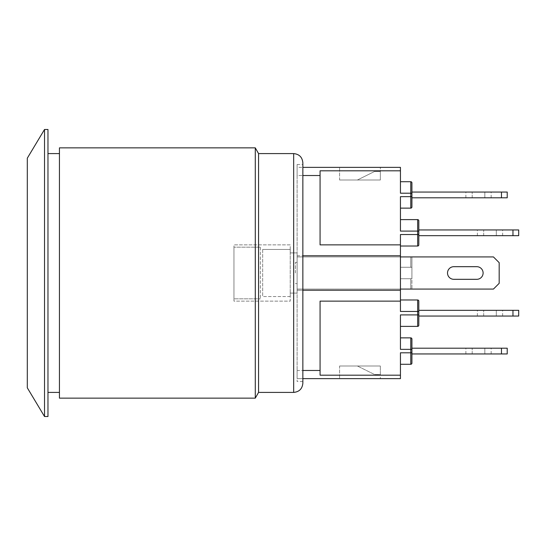 <?xml version="1.0" encoding="UTF-8"?>
<svg xmlns="http://www.w3.org/2000/svg" width="546" height="546" viewBox="0 0 546 546"><rect width="100%" height="100%" fill="white"/><g stroke="black" fill="none" stroke-linecap="round" stroke-linejoin="round"><path stroke-width="0.41" stroke-dasharray="2.73 2.05" d="M410.776 289.073L297.113 289.073L297.113 256.927L410.776 256.927L410.776 267.26L410.776 256.927L493.441 256.927L499.18 262.667L493.441 256.927L297.113 256.927L297.113 289.073L400.443 289.073L297.113 289.073L297.113 256.927L297.113 289.073L493.441 289.073L499.18 283.333L493.441 289.073L499.18 283.333L499.18 262.667L499.18 283.333L499.18 262.667L493.441 256.927L297.113 256.927L400.443 256.927L400.443 244.874L320.072 244.874L320.072 181.149L320.072 244.874L400.443 244.874L400.443 289.073L493.441 289.073L410.776 289.073L410.776 278.74L410.776 289.073L411.923 289.073L410.776 289.073M410.776 278.74L400.443 278.74L400.443 267.26L410.776 267.26L400.443 267.26L400.443 278.74L411.923 278.74L411.923 289.073L411.923 278.74L410.776 278.74M476.897 279.313A6.313 6.313 0 0 0 483.108 273A6.313 6.313 0 0 0 476.897 266.687L453.828 266.687A6.313 6.313 0 0 0 447.515 273A6.313 6.313 0 0 0 453.828 279.313L476.897 279.313A6.313 6.313 0 0 0 483.108 273A6.313 6.313 0 0 0 476.897 266.687L453.828 266.687A6.313 6.313 0 0 0 447.515 273A6.313 6.313 0 0 0 453.828 279.313L476.897 279.313L453.828 279.313M411.923 182.869A1.147 1.147 0 0 0 410.776 181.722A1.147 1.147 0 0 1 411.923 182.869L411.923 206.982A1.147 1.147 0 0 1 410.776 208.128A1.147 1.147 0 0 0 411.923 206.982M411.923 197.795L501.481 197.795L501.481 192.055L507.22 192.055L507.22 197.795L501.481 197.795M484.828 197.795L465.888 197.795L491.147 197.795L484.828 197.795L484.828 192.055L465.888 192.055L491.147 192.055L484.828 192.055L484.828 197.795M411.923 192.055L501.481 192.055M411.923 348.205L411.923 363.131A1.147 1.147 0 0 1 410.776 364.278L410.776 349.351L411.923 349.351L411.923 348.205L507.22 348.205L507.22 353.945L501.481 353.945L501.481 348.205M411.923 353.945L501.481 353.945M484.828 353.945L465.888 353.945L491.147 353.945L484.828 353.945L484.828 348.205L465.888 348.205L491.147 348.205L484.828 348.205L484.828 353.945M518.7 235.688L512.96 235.688L512.96 229.948L518.7 229.948L518.7 235.688M400.443 219.615L400.443 231.095L400.443 219.615L417.663 219.615A1.147 1.147 0 0 1 418.809 220.761L418.809 235.688L418.809 229.948L418.809 235.688L512.96 235.688M496.314 235.688L477.368 235.688L502.627 235.688L496.314 235.688L496.314 229.948L477.368 229.948L502.627 229.948L496.314 229.948L496.314 235.688M418.809 229.948L512.96 229.948M518.7 316.052L512.96 316.052L512.96 310.312L518.7 310.312L518.7 316.052M418.809 316.052L418.809 310.312L418.809 316.052L512.96 316.052M496.314 316.052L477.368 316.052L502.627 316.052L496.314 316.052L496.314 310.312L477.368 310.312L502.627 310.312L496.314 310.312L496.314 316.052M418.809 301.126A1.147 1.147 0 0 0 417.663 299.979L417.663 311.466L400.443 311.466L400.443 299.979L400.443 311.466L400.443 301.126L320.072 301.126L320.072 375.184L320.072 301.126L400.443 301.126L320.072 301.126L320.072 375.184L400.443 375.184L400.443 352.798L400.443 364.278L400.443 352.798L411.923 352.798L411.923 339.018A1.147 1.147 0 0 0 410.776 337.872L410.776 349.351L400.443 349.351L400.443 314.905L417.663 314.905L417.663 311.466L418.809 311.466L418.809 310.312L512.96 310.312M400.443 244.874L400.443 234.534L400.443 246.021L400.443 234.534L417.663 234.534L417.663 231.095L400.443 231.095L400.443 196.649L410.776 196.649L410.776 193.202L400.443 193.202L400.443 170.816L320.072 170.816L320.072 244.874L400.443 244.874L400.443 301.126M339.592 365.997L380.35 365.997L339.592 365.997L339.592 378.631L339.592 365.997M380.35 365.997L357.384 365.997L380.35 365.997L380.35 374.542L374.611 374.542L357.384 365.997L374.611 374.542L380.35 374.542L380.35 365.997L380.35 378.631L380.35 365.997M339.592 180.003L380.35 180.003L339.592 180.003L339.592 167.369L380.35 167.369L380.35 180.003L357.384 180.003L380.35 180.003L380.35 171.458L374.611 171.458L357.384 180.003L374.611 171.458L380.35 171.458L380.35 180.003L380.35 167.369L339.592 167.369L339.592 180.003M400.443 278.74L411.923 278.74L400.443 278.74M411.923 278.74L411.923 256.927L411.923 278.74M411.923 256.927L410.776 256.927L411.923 256.927M410.776 267.26L411.923 267.26L410.776 267.26M400.443 267.26L411.923 267.26L400.443 267.26M418.809 311.466L418.809 325.239A1.147 1.147 0 0 1 417.663 326.385L400.443 326.385L400.443 314.905L400.443 326.385M410.776 181.722L410.776 193.202L411.923 193.202L411.923 196.649L410.776 196.649L410.776 208.128M400.443 196.649L400.443 208.128L400.443 196.649M417.663 246.021A1.147 1.147 0 0 0 418.809 244.874A1.147 1.147 0 0 1 417.663 246.021L417.663 234.534L418.809 234.534M400.443 375.184L400.443 378.631L297.113 378.631L297.113 370.475L320.072 370.475M380.35 378.631L339.592 378.631L380.35 378.631M295.386 273L295.386 262.38L295.386 273M297.113 273L297.113 283.62L297.113 273M400.443 289.073L400.443 256.927M400.443 290.213L297.113 290.213L297.113 175.525L302.853 175.525L297.113 175.525L297.113 370.475L297.113 290.213L302.853 290.213M302.853 255.787L400.443 255.787M302.853 175.525L302.853 378.631L297.113 378.631L297.113 381.497L297.113 370.475L297.113 378.631L297.113 370.475L302.853 370.475L302.853 167.369L297.113 167.369L297.113 164.503L297.113 370.475L297.113 167.369L297.113 175.525L297.113 167.369L302.853 167.369L302.853 175.525L320.072 175.525M297.113 164.503L302.853 164.503L302.853 167.369L400.443 167.369L400.443 170.816M302.853 378.631L302.853 370.475M27.3 273L27.3 169.669L27.3 273M302.853 162.776L302.853 383.224M258.558 153.597L258.558 392.403M255.282 147.857L255.282 398.143M59.446 153.597L59.446 392.403L59.446 153.597M47.966 153.597L47.966 392.403L47.966 153.597M59.446 398.143L59.446 147.857M27.3 158.19L27.3 387.81M44.519 416.516L44.519 129.484M47.966 129.484L47.966 416.516M233.961 301.126L233.961 244.874L290.219 244.874L290.219 252.907L290.219 244.874L233.961 244.874L233.961 301.126L290.219 301.126L290.219 252.907L290.219 301.126L233.961 301.126M260.374 247.167L260.374 298.833L260.374 247.167L233.961 247.167L260.374 247.167M233.961 298.833L233.961 247.167L233.961 298.833L260.374 298.833L233.961 298.833M290.219 293.093L290.219 252.907L290.219 293.093L297.113 293.093L297.113 252.907L290.219 252.907L297.113 252.907L297.113 293.093L290.219 293.093L290.219 296.539L290.219 293.093L297.113 293.093L290.219 293.093M297.113 252.907L290.219 252.907L290.219 249.461L290.219 252.907L297.113 252.907L297.113 293.093L297.113 252.907M262.667 249.461L262.667 296.539L262.667 249.461L290.219 249.461L262.667 249.461M290.219 296.539L262.667 296.539L290.219 296.539M472.201 197.795L472.201 192.055L472.201 197.795M472.201 353.945L472.201 348.205L472.201 353.945M483.681 235.688L483.681 229.948L483.681 235.688M483.681 316.052L483.681 310.312L483.681 316.052M418.809 314.905L417.663 314.905L417.663 326.385M418.809 220.761A1.147 1.147 0 0 0 417.663 219.615L417.663 231.095L418.809 231.095M293.666 392.403L293.666 153.597M465.888 197.795L465.888 192.055M491.147 197.795L491.147 192.055M465.888 353.945L465.888 348.205M491.147 353.945L491.147 348.205M477.368 235.688L477.368 229.948M502.627 235.688L502.627 229.948M477.368 316.052L477.368 310.312M502.627 316.052L502.627 310.312M297.113 262.38L295.386 262.38M297.113 283.62L295.386 283.62M297.113 290.219L400.443 290.219M297.113 255.781L400.443 255.781M302.853 381.497L297.113 381.497"/><path stroke-width="0.82" d="M400.443 289.073L493.441 289.073L499.18 283.333L499.18 262.667L493.441 256.927L400.443 256.927M453.828 279.313A6.313 6.313 0 0 1 447.515 273A6.313 6.313 0 0 1 453.828 266.687L476.897 266.687A6.313 6.313 0 0 1 483.108 273A6.313 6.313 0 0 1 476.897 279.313L453.828 279.313A6.313 6.313 0 0 1 447.515 273A6.313 6.313 0 0 1 453.828 266.687L476.897 266.687A6.313 6.313 0 0 1 483.108 273A6.313 6.313 0 0 1 476.897 279.313M512.96 235.688L518.7 235.688L518.7 229.948L512.96 229.948L512.96 235.688L418.809 235.688L418.809 244.874A1.147 1.147 0 0 1 417.663 246.021L400.443 246.021L417.663 246.021L417.663 234.534L400.443 234.534L400.443 244.874L320.072 244.874L320.072 170.816L400.443 170.816L400.443 193.202L411.923 193.202L411.923 196.649L410.776 196.649L410.776 208.128L400.443 208.128L410.776 208.128A1.147 1.147 0 0 0 411.923 206.982L411.923 182.869A1.147 1.147 0 0 0 410.776 181.722L400.443 181.722L410.776 181.722L410.776 196.649L400.443 196.649L400.443 231.095L417.663 231.095L417.663 234.534L418.809 234.534L418.809 220.761A1.147 1.147 0 0 0 417.663 219.615L417.663 231.095L418.809 231.095M411.923 197.795L507.22 197.795L507.22 192.055L501.481 192.055L501.481 197.795M411.923 192.055L501.481 192.055M411.923 363.131A1.147 1.147 0 0 1 410.776 364.278L400.443 364.278L410.776 364.278A1.147 1.147 0 0 0 411.923 363.131L411.923 339.018A1.147 1.147 0 0 0 410.776 337.872L400.443 337.872L410.776 337.872A1.147 1.147 0 0 1 411.923 339.018M411.923 353.945L507.22 353.945L507.22 348.205L501.481 348.205L501.481 353.945M411.923 348.205L501.481 348.205M418.809 229.948L512.96 229.948M512.96 316.052L518.7 316.052L518.7 310.312L512.96 310.312L512.96 316.052L418.809 316.052M400.443 326.385L417.663 326.385A1.147 1.147 0 0 0 418.809 325.239L418.809 301.126L418.809 310.312L512.96 310.312M400.443 301.126L400.443 311.466L417.663 311.466L417.663 314.905L400.443 314.905L400.443 349.351L410.776 349.351L410.776 352.798L400.443 352.798L400.443 375.184L320.072 375.184L320.072 301.126L400.443 301.126L400.443 244.874M410.776 364.278L410.776 352.798L411.923 352.798L411.923 349.351L410.776 349.351L410.776 337.872M417.663 299.979A1.147 1.147 0 0 1 418.809 301.126A1.147 1.147 0 0 0 417.663 299.979L400.443 299.979L417.663 299.979L417.663 311.466L418.809 311.466M418.809 244.874L418.809 234.534M400.443 219.615L417.663 219.615M302.853 378.631L400.443 378.631L400.443 375.184M302.853 370.475L320.072 370.475M302.853 290.213L400.443 290.213M400.443 170.816L400.443 167.369L302.853 167.369L302.853 164.503M302.853 255.787L400.443 255.787M302.853 175.525L320.072 175.525M293.666 153.597L293.666 392.403C299.242 391.864 302.307 388.8 302.853 383.224L302.853 162.776C302.307 157.2 299.242 154.136 293.666 153.597L258.558 153.597L255.282 147.857L255.282 398.143L258.558 392.403L258.558 153.597M59.446 153.597L47.966 153.597M255.282 147.857L59.446 147.857L59.446 398.143L255.282 398.143M27.3 273L27.3 158.19L44.519 129.484L44.519 416.516L27.3 387.81L27.3 273M44.519 416.516L47.966 416.516L47.966 129.484L44.519 129.484M418.809 325.239A1.147 1.147 0 0 1 417.663 326.385L417.663 314.905L418.809 314.905M293.666 392.403L258.558 392.403M59.446 392.403L47.966 392.403"/></g></svg>
